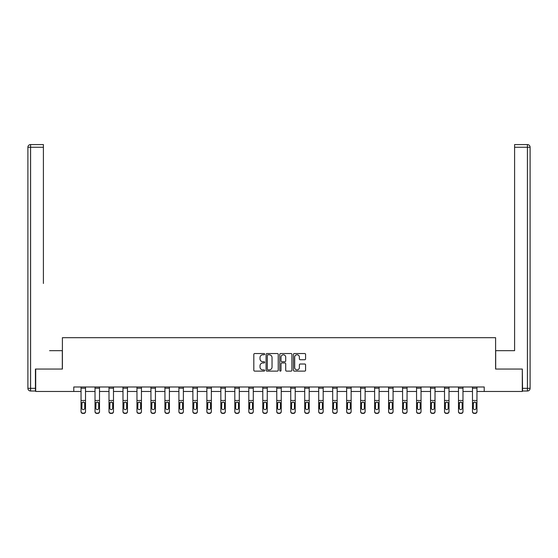 <?xml version="1.0" encoding="UTF-8"?>
<svg xmlns="http://www.w3.org/2000/svg" width="558" height="558" viewBox="0 0 558 558"><rect width="100%" height="100%" fill="white"/><g stroke="black" fill="none" stroke-linecap="round" stroke-linejoin="round"><path stroke-width="0.84" d="M264.659 354.149A0.614 0.614 0 0 0 264.046 353.535L254.699 353.535A0.879 0.879 0 0 0 253.82 354.414L253.82 370.247A0.879 0.879 0 0 0 254.699 371.126L264.046 371.126A0.614 0.614 0 0 0 264.659 370.512A0.614 0.614 0 0 0 264.046 369.898L262.839 369.898A2.818 2.818 0 0 1 260.021 367.08L260.021 365.762A2.818 2.818 0 0 1 262.839 362.951L264.046 362.951A0.614 0.614 0 0 0 264.659 362.33A0.614 0.614 0 0 0 264.046 361.717L262.839 361.717A2.818 2.818 0 0 1 260.021 358.899L260.021 357.58A2.818 2.818 0 0 1 262.839 354.769L264.046 354.769A0.614 0.614 0 0 0 264.659 354.149M304.71 359.736A0.879 0.879 0 0 0 305.589 358.857L305.589 354.414A0.879 0.879 0 0 0 304.71 353.535L294.324 353.535A0.879 0.879 0 0 0 293.445 354.414L293.445 370.247A0.879 0.879 0 0 0 294.324 371.126L304.71 371.126A0.879 0.879 0 0 0 305.589 370.247L305.589 364.883A0.879 0.879 0 0 0 304.71 364.004L300.267 364.004A0.879 0.879 0 0 0 299.388 364.883L299.388 367.548A2.351 2.351 0 0 1 297.03 369.898A2.351 2.351 0 0 1 294.68 367.548L294.68 357.12A2.351 2.351 0 0 1 297.03 354.769A2.351 2.351 0 0 1 299.388 357.12L299.388 358.857A0.879 0.879 0 0 0 300.267 359.736L304.71 359.736M43.405 144.571L30.585 144.571L43.405 144.571L37.665 144.571L43.405 144.571L43.405 147.256L30.585 147.256L30.585 388.319L35.426 388.319L35.426 369.054L62.398 369.054L62.398 337.688L495.602 337.688L495.602 369.054L522.302 369.054L522.302 391.458L484.218 391.458L484.218 386.98L73.782 386.98L73.782 391.458L81.043 391.458M35.698 369.054L35.698 391.458L73.782 391.458M278.233 354.414A0.879 0.879 0 0 0 277.354 353.535L266.968 353.535A0.879 0.879 0 0 0 266.089 354.414L266.089 370.247A0.879 0.879 0 0 0 266.968 371.126L277.354 371.126A0.879 0.879 0 0 0 278.233 370.247L278.233 354.414M280.646 353.535L291.032 353.535A0.879 0.879 0 0 1 291.911 354.414L291.911 370.247A0.879 0.879 0 0 1 291.032 371.126L286.589 371.126A0.879 0.879 0 0 1 285.71 370.247L285.71 363.83A0.879 0.879 0 0 0 284.824 362.951L281.881 362.951A0.879 0.879 0 0 0 281.002 363.83L281.002 370.512A0.614 0.614 0 0 1 280.388 371.126A0.614 0.614 0 0 1 279.767 370.512L279.767 354.414A0.879 0.879 0 0 1 280.646 353.535M85.52 391.458L95.02 391.458M99.505 391.458L108.998 391.458M113.483 391.458L122.983 391.458M127.461 391.458L136.961 391.458M141.439 391.458L150.939 391.458M155.424 391.458L164.924 391.458M169.402 391.458L178.902 391.458M183.38 391.458L192.88 391.458M197.365 391.458L206.858 391.458M211.343 391.458L220.842 391.458M225.32 391.458L234.82 391.458M239.298 391.458L248.798 391.458M253.283 391.458L262.783 391.458M267.261 391.458L276.761 391.458M281.239 391.458L290.739 391.458M295.217 391.458L304.717 391.458M309.202 391.458L318.702 391.458M323.18 391.458L332.68 391.458M337.158 391.458L346.658 391.458M351.142 391.458L360.635 391.458M365.12 391.458L374.62 391.458M379.098 391.458L388.598 391.458M393.076 391.458L402.576 391.458M407.061 391.458L416.561 391.458M421.039 391.458L430.539 391.458M435.017 391.458L444.517 391.458M449.002 391.458L458.495 391.458M462.98 391.458L472.48 391.458M476.957 391.458L484.218 391.458M267.938 354.769A0.614 0.614 0 0 0 267.324 355.383L267.324 369.284A0.614 0.614 0 0 0 267.938 369.898L269.214 369.898A2.818 2.818 0 0 0 272.032 367.08L272.032 357.58A2.818 2.818 0 0 0 269.214 354.769L267.938 354.769M285.71 357.162A2.351 2.351 0 0 0 283.352 354.811A2.351 2.351 0 0 0 281.002 357.162L281.002 360.838A0.879 0.879 0 0 0 281.881 361.717L284.824 361.717A0.879 0.879 0 0 0 285.71 360.838L285.71 357.162M81.043 403.071L81.043 411.372A1.793 1.779 -0 0 0 82.835 413.15L83.728 413.15A1.793 1.779 -0 0 0 85.52 411.372L85.52 411.651A1.793 1.779 180 0 1 83.728 413.429L83.728 413.15M84.718 408.17L84.718 403.448L84.718 408.17A1.437 1.423 180 0 1 83.282 409.593A1.437 1.423 180 0 0 84.718 408.17M81.845 408.449L81.845 408.17A1.437 1.423 180 0 0 83.282 409.593M82.535 402.22L81.845 403.343M84.028 402.22L83.282 402.011L84.558 402.792L84.718 403.448M85.52 386.98L85.52 411.372M81.043 386.98L81.043 411.372M82.835 413.15L83.728 413.429M82.835 413.429A1.793 1.779 180 0 1 81.043 411.651M81.043 402.792L82.005 402.792L81.845 408.17M82.005 402.792L83.282 402.011M62.315 369.054L62.315 350.682L49.585 350.682M43.405 147.256L43.405 283.471M27.9 388.319L30.585 388.319L30.585 391.012L35.426 391.012L30.585 391.012A2.685 2.685 0 0 1 27.9 388.319L27.9 147.256A2.685 2.685 0 0 1 30.585 144.571A2.685 2.685 0 0 0 27.9 147.256A2.685 2.685 0 0 1 30.585 144.571A2.685 2.685 0 0 0 27.9 147.256L30.585 147.256L30.585 144.571M35.426 388.319L35.426 391.012M508.415 350.682L514.595 350.682L514.595 144.571L527.415 144.571L514.595 144.571M495.685 369.054L495.685 350.682L514.595 350.682L514.595 283.471M522.574 388.319L527.415 388.319L527.415 391.012A2.685 2.685 0 0 0 530.1 388.319L530.1 147.256L530.1 388.319A2.685 2.685 0 0 1 527.415 391.012L522.574 391.012L522.302 369.054M527.415 144.571A2.685 2.685 0 0 1 530.1 147.256A2.685 2.685 0 0 0 527.415 144.571A2.685 2.685 0 0 1 530.1 147.256A2.685 2.685 0 0 0 527.415 144.571L527.415 147.256L514.595 147.256M95.02 403.071L95.02 411.372A1.793 1.779 -0 0 0 96.813 413.15L97.713 413.15A1.793 1.779 -0 0 0 99.505 411.372L99.505 411.651A1.793 1.779 180 0 1 97.713 413.429L97.713 413.15M98.696 408.17L98.696 403.448L98.696 408.17A1.437 1.423 180 0 1 97.259 409.593A1.437 1.423 180 0 0 98.696 408.17M95.83 408.449L95.83 408.17A1.437 1.423 180 0 0 97.259 409.593M96.513 402.22L95.83 403.343M98.013 402.22L97.259 402.011L98.536 402.792L98.696 403.448M108.998 403.071L108.998 411.372A1.793 1.779 -0 0 0 110.791 413.15L111.691 413.15A1.793 1.779 -0 0 0 113.483 411.372L113.483 411.651A1.793 1.779 180 0 1 111.691 413.429L111.691 413.15M112.674 408.17L112.674 403.448L112.674 408.17A1.437 1.423 180 0 1 111.244 409.593A1.437 1.423 180 0 0 112.674 408.17M109.807 408.449L109.807 408.17A1.437 1.423 180 0 0 111.244 409.593M110.491 402.22L109.807 403.343M111.991 402.22L111.244 402.011L112.514 402.792L112.674 403.448M99.505 386.98L99.505 411.372M95.02 386.98L95.02 411.372M96.813 413.15L97.713 413.429M96.813 413.429A1.793 1.779 180 0 1 95.02 411.651M95.02 402.792L95.99 402.792L95.83 408.17M95.99 402.792L97.259 402.011M113.483 386.98L113.483 411.372M108.998 386.98L108.998 411.372M110.791 413.15L111.691 413.429M110.791 413.429A1.793 1.779 180 0 1 108.998 411.651M108.998 402.792L109.968 402.792L109.807 408.17M109.968 402.792L111.244 402.011M122.983 403.071L122.983 411.372A1.793 1.779 -0 0 0 124.776 413.15L125.669 413.15A1.793 1.779 -0 0 0 127.461 411.372L127.461 411.651A1.793 1.779 180 0 1 125.669 413.429L125.669 413.15M126.652 408.17L126.652 403.448L126.652 408.17A1.437 1.423 180 0 1 125.222 409.593A1.437 1.423 180 0 0 126.652 408.17M123.785 408.449L123.785 408.17A1.437 1.423 180 0 0 125.222 409.593M124.476 402.22L123.785 403.343M125.968 402.22L125.222 402.011L126.499 402.792L126.652 403.448M136.961 403.071L136.961 411.372A1.793 1.779 -0 0 0 138.754 413.15L139.646 413.15A1.793 1.779 -0 0 0 141.439 411.372L141.439 411.651A1.793 1.779 180 0 1 139.646 413.429L139.646 413.15M140.637 408.17L140.637 403.448L140.637 408.17A1.437 1.423 180 0 1 139.2 409.593A1.437 1.423 180 0 0 140.637 408.17M137.77 408.449L137.77 408.17A1.437 1.423 180 0 0 139.2 409.593M138.454 402.22L137.77 403.343M139.946 402.22L139.2 402.011L140.477 402.792L140.637 403.448M150.939 403.071L150.939 411.372A1.793 1.779 -0 0 0 152.732 413.15L153.631 413.15A1.793 1.779 -0 0 0 155.424 411.372L155.424 411.651A1.793 1.779 180 0 1 153.631 413.429L153.631 413.15M154.615 408.17L154.615 403.448L154.615 408.17A1.437 1.423 180 0 1 153.178 409.593A1.437 1.423 180 0 0 154.615 408.17M151.748 408.449L151.748 408.17A1.437 1.423 180 0 0 153.178 409.593M152.432 402.22L151.748 403.343M153.931 402.22L153.178 402.011L154.454 402.792L154.615 403.448M127.461 386.98L127.461 411.372M122.983 386.98L122.983 411.372M124.776 413.15L125.669 413.429M124.776 413.429A1.793 1.779 180 0 1 122.983 411.651M122.983 402.792L123.946 402.792L123.785 408.17M123.946 402.792L125.222 402.011M141.439 386.98L141.439 411.372M136.961 386.98L136.961 411.372M138.754 413.15L139.646 413.429M138.754 413.429A1.793 1.779 180 0 1 136.961 411.651M136.961 402.792L137.924 402.792L137.77 408.17M137.924 402.792L139.2 402.011M155.424 386.98L155.424 411.372M150.939 386.98L150.939 411.372M152.732 413.15L153.631 413.429M152.732 413.429A1.793 1.779 180 0 1 150.939 411.651M150.939 402.792L151.909 402.792L151.748 408.17M151.909 402.792L153.178 402.011M164.924 403.071L164.924 411.372A1.793 1.779 -0 0 0 166.709 413.15L167.609 413.15A1.793 1.779 -0 0 0 169.402 411.372L169.402 411.651A1.793 1.779 180 0 1 167.609 413.429L167.609 413.15M168.593 408.17L168.593 403.448L168.593 408.17A1.437 1.423 180 0 1 167.163 409.593A1.437 1.423 180 0 0 168.593 408.17M165.726 408.449L165.726 408.17A1.437 1.423 180 0 0 167.163 409.593M166.41 402.22L165.726 403.343M167.909 402.22L167.163 402.011L168.439 402.792L168.593 403.448M169.402 386.98L169.402 411.372M164.924 386.98L164.924 411.372M166.709 413.15L167.609 413.429M166.709 413.429A1.793 1.779 180 0 1 164.924 411.651M164.924 402.792L165.886 402.792L165.726 408.17M165.886 402.792L167.163 402.011M178.902 403.071L178.902 411.372A1.793 1.779 -0 0 0 180.694 413.15L181.587 413.15A1.793 1.779 -0 0 0 183.38 411.372L183.38 411.651A1.793 1.779 180 0 1 181.587 413.429L181.587 413.15M182.578 408.17L182.578 403.448L182.578 408.17A1.437 1.423 180 0 1 181.141 409.593A1.437 1.423 180 0 0 182.578 408.17M179.704 408.449L179.704 408.17A1.437 1.423 180 0 0 181.141 409.593M180.394 402.22L179.704 403.343M181.887 402.22L181.141 402.011L182.417 402.792L182.578 403.448M183.38 386.98L183.38 411.372M178.902 386.98L178.902 411.372M180.694 413.15L181.587 413.429M180.694 413.429A1.793 1.779 180 0 1 178.902 411.651M178.902 402.792L179.864 402.792L179.704 408.17M179.864 402.792L181.141 402.011M192.88 403.071L192.88 411.372A1.793 1.779 -0 0 0 194.672 413.15L195.572 413.15A1.793 1.779 -0 0 0 197.365 411.372L197.365 411.651A1.793 1.779 180 0 1 195.572 413.429L195.572 413.15M196.556 408.17L196.556 403.448L196.556 408.17A1.437 1.423 180 0 1 195.119 409.593A1.437 1.423 180 0 0 196.556 408.17M193.689 408.449L193.689 408.17A1.437 1.423 180 0 0 195.119 409.593M194.372 402.22L193.689 403.343M195.872 402.22L195.119 402.011L196.395 402.792L196.556 403.448M197.365 386.98L197.365 411.372M192.88 386.98L192.88 411.372M194.672 413.15L195.572 413.429M194.672 413.429A1.793 1.779 180 0 1 192.88 411.651M192.88 402.792L193.842 402.792L193.689 408.17M193.842 402.792L195.119 402.011M206.858 403.071L206.858 411.372A1.793 1.779 -0 0 0 208.65 413.15L209.55 413.15A1.793 1.779 -0 0 0 211.343 411.372L211.343 411.651A1.793 1.779 180 0 1 209.55 413.429L209.55 413.15M210.533 408.17L210.533 403.448L210.533 408.17A1.437 1.423 180 0 1 209.104 409.593A1.437 1.423 180 0 0 210.533 408.17M207.667 408.449L207.667 408.17A1.437 1.423 180 0 0 209.104 409.593M208.35 402.22L207.667 403.343M209.85 402.22L209.104 402.011L210.373 402.792L210.533 403.448M211.343 386.98L211.343 411.372M206.858 386.98L206.858 411.372M208.65 413.15L209.55 413.429M208.65 413.429A1.793 1.779 180 0 1 206.858 411.651M206.858 402.792L207.827 402.792L207.667 408.17M207.827 402.792L209.104 402.011M220.842 403.071L220.842 411.372A1.793 1.779 -0 0 0 222.635 413.15L223.528 413.15A1.793 1.779 -0 0 0 225.32 411.372L225.32 411.651A1.793 1.779 180 0 1 223.528 413.429L223.528 413.15M224.511 408.17L224.511 403.448L224.511 408.17A1.437 1.423 180 0 1 223.081 409.593A1.437 1.423 180 0 0 224.511 408.17M221.645 408.449L221.645 408.17A1.437 1.423 180 0 0 223.081 409.593M222.335 402.22L221.645 403.343M223.828 402.22L223.081 402.011L224.358 402.792L224.511 403.448M225.32 386.98L225.32 411.372M220.842 386.98L220.842 411.372M222.635 413.15L223.528 413.429M222.635 413.429A1.793 1.779 180 0 1 220.842 411.651M220.842 402.792L221.805 402.792L221.645 408.17M221.805 402.792L223.081 402.011M234.82 403.071L234.82 411.372A1.793 1.779 -0 0 0 236.613 413.15L237.506 413.15A1.793 1.779 -0 0 0 239.298 411.372L239.298 411.651A1.793 1.779 180 0 1 237.506 413.429L237.506 413.15M238.496 408.17L238.496 403.448L238.496 408.17A1.437 1.423 180 0 1 237.059 409.593A1.437 1.423 180 0 0 238.496 408.17M235.629 408.449L235.629 408.17A1.437 1.423 180 0 0 237.059 409.593M236.313 402.22L235.629 403.343M237.806 402.22L237.059 402.011L238.336 402.792L238.496 403.448M239.298 386.98L239.298 411.372M234.82 386.98L234.82 411.372M236.613 413.15L237.506 413.429M236.613 413.429A1.793 1.779 180 0 1 234.82 411.651M234.82 402.792L235.783 402.792L235.629 408.17M235.783 402.792L237.059 402.011M248.798 403.071L248.798 411.372A1.793 1.779 -0 0 0 250.591 413.15L251.491 413.15A1.793 1.779 -0 0 0 253.283 411.372L253.283 411.651A1.793 1.779 180 0 1 251.491 413.429L251.491 413.15M252.474 408.17L252.474 403.448L252.474 408.17A1.437 1.423 180 0 1 251.037 409.593A1.437 1.423 180 0 0 252.474 408.17M249.607 408.449L249.607 408.17A1.437 1.423 180 0 0 251.037 409.593M250.291 402.22L249.607 403.343M251.791 402.22L251.037 402.011L252.314 402.792L252.474 403.448M253.283 386.98L253.283 411.372M248.798 386.98L248.798 411.372M250.591 413.15L251.491 413.429M250.591 413.429A1.793 1.779 180 0 1 248.798 411.651M248.798 402.792L249.768 402.792L249.607 408.17M249.768 402.792L251.037 402.011M262.783 403.071L262.783 411.372A1.793 1.779 -0 0 0 264.569 413.15L265.469 413.15A1.793 1.779 -0 0 0 267.261 411.372L267.261 411.651A1.793 1.779 180 0 1 265.469 413.429L265.469 413.15M266.452 408.17L266.452 403.448L266.452 408.17A1.437 1.423 180 0 1 265.022 409.593A1.437 1.423 180 0 0 266.452 408.17M263.585 408.449L263.585 408.17A1.437 1.423 180 0 0 265.022 409.593M264.269 402.22L263.585 403.343M265.768 402.22L265.022 402.011L266.299 402.792L266.452 403.448M267.261 386.98L267.261 411.372M262.783 386.98L262.783 411.372M264.569 413.15L265.469 413.429M264.569 413.429A1.793 1.779 180 0 1 262.783 411.651M262.783 402.792L263.746 402.792L263.585 408.17M263.746 402.792L265.022 402.011M276.761 403.071L276.761 411.372A1.793 1.779 -0 0 0 278.554 413.15L279.446 413.15A1.793 1.779 -0 0 0 281.239 411.372L281.239 411.651A1.793 1.779 180 0 1 279.446 413.429L279.446 413.15M280.437 408.17L280.437 403.448L280.437 408.17A1.437 1.423 180 0 1 279 409.593A1.437 1.423 180 0 0 280.437 408.17M277.563 408.449L277.563 408.17A1.437 1.423 180 0 0 279 409.593M278.254 402.22L277.563 403.343M279.746 402.22L279 402.011L280.276 402.792L280.437 403.448M281.239 386.98L281.239 411.372M276.761 386.98L276.761 411.372M278.554 413.15L279.446 413.429M278.554 413.429A1.793 1.779 180 0 1 276.761 411.651M276.761 402.792L277.724 402.792L277.563 408.17M277.724 402.792L279 402.011M290.739 403.071L290.739 411.372A1.793 1.779 -0 0 0 292.531 413.15L293.431 413.15A1.793 1.779 -0 0 0 295.217 411.372L295.217 411.651A1.793 1.779 180 0 1 293.431 413.429L293.431 413.15M294.415 408.17L294.415 403.448L294.415 408.17A1.437 1.423 180 0 1 292.978 409.593A1.437 1.423 180 0 0 294.415 408.17M291.548 408.449L291.548 408.17A1.437 1.423 180 0 0 292.978 409.593M292.232 402.22L291.548 403.343M293.731 402.22L292.978 402.011L294.254 402.792L294.415 403.448M295.217 386.98L295.217 411.372M290.739 386.98L290.739 411.372M292.531 413.15L293.431 413.429M292.531 413.429A1.793 1.779 180 0 1 290.739 411.651M290.739 402.792L291.701 402.792L291.548 408.17M291.701 402.792L292.978 402.011M304.717 403.071L304.717 411.372A1.793 1.779 -0 0 0 306.509 413.15L307.409 413.15A1.793 1.779 -0 0 0 309.202 411.372L309.202 411.651A1.793 1.779 180 0 1 307.409 413.429L307.409 413.15M308.393 408.17L308.393 403.448L308.393 408.17A1.437 1.423 180 0 1 306.963 409.593A1.437 1.423 180 0 0 308.393 408.17M305.526 408.449L305.526 408.17A1.437 1.423 180 0 0 306.963 409.593M306.209 402.22L305.526 403.343M307.709 402.22L306.963 402.011L308.232 402.792L308.393 403.448M309.202 386.98L309.202 411.372M304.717 386.98L304.717 411.372M306.509 413.15L307.409 413.429M306.509 413.429A1.793 1.779 180 0 1 304.717 411.651M304.717 402.792L305.686 402.792L305.526 408.17M305.686 402.792L306.963 402.011M318.702 403.071L318.702 411.372A1.793 1.779 -0 0 0 320.494 413.15L321.387 413.15A1.793 1.779 -0 0 0 323.18 411.372L323.18 411.651A1.793 1.779 180 0 1 321.387 413.429L321.387 413.15M322.371 408.17L322.371 403.448L322.371 408.17A1.437 1.423 180 0 1 320.941 409.593A1.437 1.423 180 0 0 322.371 408.17M319.504 408.449L319.504 408.17A1.437 1.423 180 0 0 320.941 409.593M320.194 402.22L319.504 403.343M321.687 402.22L320.941 402.011L322.217 402.792L322.371 403.448M323.18 386.98L323.18 411.372M318.702 386.98L318.702 411.372M320.494 413.15L321.387 413.429M320.494 413.429A1.793 1.779 180 0 1 318.702 411.651M318.702 402.792L319.664 402.792L319.504 408.17M319.664 402.792L320.941 402.011M332.68 403.071L332.68 411.372A1.793 1.779 -0 0 0 334.472 413.15L335.365 413.15A1.793 1.779 -0 0 0 337.158 411.372L337.158 411.651A1.793 1.779 180 0 1 335.365 413.429L335.365 413.15M336.355 408.17L336.355 403.448L336.355 408.17A1.437 1.423 180 0 1 334.919 409.593A1.437 1.423 180 0 0 336.355 408.17M333.489 408.449L333.489 408.17A1.437 1.423 180 0 0 334.919 409.593M334.172 402.22L333.489 403.343M335.665 402.22L334.919 402.011L336.195 402.792L336.355 403.448M337.158 386.98L337.158 411.372M332.68 386.98L332.68 411.372M334.472 413.15L335.365 413.429M334.472 413.429A1.793 1.779 180 0 1 332.68 411.651M332.68 402.792L333.642 402.792L333.489 408.17M333.642 402.792L334.919 402.011M346.658 403.071L346.658 411.372A1.793 1.779 -0 0 0 348.45 413.15L349.35 413.15A1.793 1.779 -0 0 0 351.142 411.372L351.142 411.651A1.793 1.779 180 0 1 349.35 413.429L349.35 413.15M350.333 408.17L350.333 403.448L350.333 408.17A1.437 1.423 180 0 1 348.896 409.593A1.437 1.423 180 0 0 350.333 408.17M347.467 408.449L347.467 408.17A1.437 1.423 180 0 0 348.896 409.593M348.15 402.22L347.467 403.343M349.65 402.22L348.896 402.011L350.173 402.792L350.333 403.448M351.142 386.98L351.142 411.372M346.658 386.98L346.658 411.372M348.45 413.15L349.35 413.429M348.45 413.429A1.793 1.779 180 0 1 346.658 411.651M346.658 402.792L347.627 402.792L347.467 408.17M347.627 402.792L348.896 402.011M360.635 403.071L360.635 411.372A1.793 1.779 -0 0 0 362.428 413.15L363.328 413.15A1.793 1.779 -0 0 0 365.12 411.372L365.12 411.651A1.793 1.779 180 0 1 363.328 413.429L363.328 413.15M364.311 408.17L364.311 403.448L364.311 408.17A1.437 1.423 180 0 1 362.881 409.593A1.437 1.423 180 0 0 364.311 408.17M361.445 408.449L361.445 408.17A1.437 1.423 180 0 0 362.881 409.593M362.128 402.22L361.445 403.343M363.628 402.22L362.881 402.011L364.158 402.792L364.311 403.448M365.12 386.98L365.12 411.372M360.635 386.98L360.635 411.372M362.428 413.15L363.328 413.429M362.428 413.429A1.793 1.779 180 0 1 360.635 411.651M360.635 402.792L361.605 402.792L361.445 408.17M361.605 402.792L362.881 402.011M374.62 403.071L374.62 411.372A1.793 1.779 -0 0 0 376.413 413.15L377.306 413.15A1.793 1.779 -0 0 0 379.098 411.372L379.098 411.651A1.793 1.779 180 0 1 377.306 413.429L377.306 413.15M378.296 408.17L378.296 403.448L378.296 408.17A1.437 1.423 180 0 1 376.859 409.593A1.437 1.423 180 0 0 378.296 408.17M375.422 408.449L375.422 408.17A1.437 1.423 180 0 0 376.859 409.593M376.113 402.22L375.422 403.343M377.606 402.22L376.859 402.011L378.136 402.792L378.296 403.448M379.098 386.98L379.098 411.372M374.62 386.98L374.62 411.372M376.413 413.15L377.306 413.429M376.413 413.429A1.793 1.779 180 0 1 374.62 411.651M374.62 402.792L375.583 402.792L375.422 408.17M375.583 402.792L376.859 402.011M388.598 403.071L388.598 411.372A1.793 1.779 -0 0 0 390.391 413.15L391.291 413.15A1.793 1.779 -0 0 0 393.076 411.372L393.076 411.651A1.793 1.779 180 0 1 391.291 413.429L391.291 413.15M392.274 408.17L392.274 403.448L392.274 408.17A1.437 1.423 180 0 1 390.837 409.593A1.437 1.423 180 0 0 392.274 408.17M389.407 408.449L389.407 408.17A1.437 1.423 180 0 0 390.837 409.593M390.091 402.22L389.407 403.343M391.59 402.22L390.837 402.011L392.114 402.792L392.274 403.448M393.076 386.98L393.076 411.372M388.598 386.98L388.598 411.372M390.391 413.15L391.291 413.429M390.391 413.429A1.793 1.779 180 0 1 388.598 411.651M388.598 402.792L389.561 402.792L389.407 408.17M389.561 402.792L390.837 402.011M402.576 403.071L402.576 411.372A1.793 1.779 -0 0 0 404.369 413.15L405.268 413.15A1.793 1.779 -0 0 0 407.061 411.372L407.061 411.651A1.793 1.779 180 0 1 405.268 413.429L405.268 413.15M406.252 408.17L406.252 403.448L406.252 408.17A1.437 1.423 180 0 1 404.822 409.593A1.437 1.423 180 0 0 406.252 408.17M403.385 408.449L403.385 408.17A1.437 1.423 180 0 0 404.822 409.593M404.069 402.22L403.385 403.343M405.568 402.22L404.822 402.011L406.091 402.792L406.252 403.448M407.061 386.98L407.061 411.372M402.576 386.98L402.576 411.372M404.369 413.15L405.268 413.429M404.369 413.429A1.793 1.779 180 0 1 402.576 411.651M402.576 402.792L403.546 402.792L403.385 408.17M403.546 402.792L404.822 402.011M416.561 403.071L416.561 411.372A1.793 1.779 -0 0 0 418.354 413.15L419.246 413.15A1.793 1.779 -0 0 0 421.039 411.372L421.039 411.651A1.793 1.779 180 0 1 419.246 413.429L419.246 413.15M420.23 408.17L420.23 403.448L420.23 408.17A1.437 1.423 180 0 1 418.8 409.593A1.437 1.423 180 0 0 420.23 408.17M417.363 408.449L417.363 408.17A1.437 1.423 180 0 0 418.8 409.593M418.054 402.22L417.363 403.343M419.546 402.22L418.8 402.011L420.076 402.792L420.23 403.448M421.039 386.98L421.039 411.372M416.561 386.98L416.561 411.372M418.354 413.15L419.246 413.429M418.354 413.429A1.793 1.779 180 0 1 416.561 411.651M416.561 402.792L417.524 402.792L417.363 408.17M417.524 402.792L418.8 402.011M430.539 403.071L430.539 411.372A1.793 1.779 -0 0 0 432.331 413.15L433.224 413.15A1.793 1.779 -0 0 0 435.017 411.372L435.017 411.651A1.793 1.779 180 0 1 433.224 413.429L433.224 413.15M434.215 408.17L434.215 403.448L434.215 408.17A1.437 1.423 180 0 1 432.778 409.593A1.437 1.423 180 0 0 434.215 408.17M431.348 408.449L431.348 408.17A1.437 1.423 180 0 0 432.778 409.593M432.031 402.22L431.348 403.343M433.524 402.22L432.778 402.011L434.054 402.792L434.215 403.448M435.017 386.98L435.017 411.372M430.539 386.98L430.539 411.372M432.331 413.15L433.224 413.429M432.331 413.429A1.793 1.779 180 0 1 430.539 411.651M430.539 402.792L431.501 402.792L431.348 408.17M431.501 402.792L432.778 402.011M444.517 403.071L444.517 411.372A1.793 1.779 -0 0 0 446.309 413.15L447.209 413.15A1.793 1.779 -0 0 0 449.002 411.372L449.002 411.651A1.793 1.779 180 0 1 447.209 413.429L447.209 413.15M448.193 408.17L448.193 403.448L448.193 408.17A1.437 1.423 180 0 1 446.756 409.593A1.437 1.423 180 0 0 448.193 408.17M445.326 408.449L445.326 408.17A1.437 1.423 180 0 0 446.756 409.593M446.009 402.22L445.326 403.343M447.509 402.22L446.756 402.011L448.032 402.792L448.193 403.448M449.002 386.98L449.002 411.372M444.517 386.98L444.517 411.372M446.309 413.15L447.209 413.429M446.309 413.429A1.793 1.779 180 0 1 444.517 411.651M444.517 402.792L445.486 402.792L445.326 408.17M445.486 402.792L446.756 402.011M458.495 403.071L458.495 411.372A1.793 1.779 -0 0 0 460.287 413.15L461.187 413.15A1.793 1.779 -0 0 0 462.98 411.372L462.98 411.651A1.793 1.779 180 0 1 461.187 413.429L461.187 413.15M462.17 408.17L462.17 403.448L462.17 408.17A1.437 1.423 180 0 1 460.741 409.593A1.437 1.423 180 0 0 462.17 408.17M459.304 408.449L459.304 408.17A1.437 1.423 180 0 0 460.741 409.593M459.987 402.22L459.304 403.343M461.487 402.22L460.741 402.011L462.01 402.792L462.17 403.448M462.98 386.98L462.98 411.372M458.495 386.98L458.495 411.372M460.287 413.15L461.187 413.429M460.287 413.429A1.793 1.779 180 0 1 458.495 411.651M458.495 402.792L459.464 402.792L459.304 408.17M459.464 402.792L460.741 402.011M472.48 403.071L472.48 411.372A1.793 1.779 -0 0 0 474.272 413.15L475.165 413.15A1.793 1.779 -0 0 0 476.957 411.372L476.957 411.651A1.793 1.779 180 0 1 475.165 413.429L475.165 413.15M476.155 408.17L476.155 403.448L476.155 408.17A1.437 1.423 180 0 1 474.719 409.593A1.437 1.423 180 0 0 476.155 408.17M473.282 408.449L473.282 408.17A1.437 1.423 180 0 0 474.719 409.593M473.972 402.22L473.282 403.343M475.465 402.22L474.719 402.011L475.995 402.792L476.155 403.448M476.957 386.98L476.957 411.372M472.48 386.98L472.48 411.372M474.272 413.15L475.165 413.429M474.272 413.429A1.793 1.779 180 0 1 472.48 411.651M472.48 402.792L473.442 402.792L473.282 408.17M473.442 402.792L474.719 402.011M81.043 386.994L85.52 386.994M84.558 402.792L85.52 402.792M81.043 400.477L85.52 400.477M81.043 388.222L85.52 388.222M530.1 388.319L527.415 388.319L527.415 147.256L530.1 147.256M95.02 386.994L99.505 386.994M98.536 402.792L99.505 402.792M95.02 400.477L99.505 400.477M95.02 388.222L99.505 388.222M108.998 386.994L113.483 386.994M112.514 402.792L113.483 402.792M108.998 400.477L113.483 400.477M108.998 388.222L113.483 388.222M122.983 386.994L127.461 386.994M126.499 402.792L127.461 402.792M122.983 400.477L127.461 400.477M122.983 388.222L127.461 388.222M136.961 386.994L141.439 386.994M140.477 402.792L141.439 402.792M136.961 400.477L141.439 400.477M136.961 388.222L141.439 388.222M150.939 386.994L155.424 386.994M154.454 402.792L155.424 402.792M150.939 400.477L155.424 400.477M150.939 388.222L155.424 388.222M164.924 386.994L169.402 386.994M168.439 402.792L169.402 402.792M164.924 400.477L169.402 400.477M164.924 388.222L169.402 388.222M178.902 386.994L183.38 386.994M182.417 402.792L183.38 402.792M178.902 400.477L183.38 400.477M178.902 388.222L183.38 388.222M192.88 386.994L197.365 386.994M196.395 402.792L197.365 402.792M192.88 400.477L197.365 400.477M192.88 388.222L197.365 388.222M206.858 386.994L211.343 386.994M210.373 402.792L211.343 402.792M206.858 400.477L211.343 400.477M206.858 388.222L211.343 388.222M220.842 386.994L225.32 386.994M224.358 402.792L225.32 402.792M220.842 400.477L225.32 400.477M220.842 388.222L225.32 388.222M234.82 386.994L239.298 386.994M238.336 402.792L239.298 402.792M234.82 400.477L239.298 400.477M234.82 388.222L239.298 388.222M248.798 386.994L253.283 386.994M252.314 402.792L253.283 402.792M248.798 400.477L253.283 400.477M248.798 388.222L253.283 388.222M262.783 386.994L267.261 386.994M266.299 402.792L267.261 402.792M262.783 400.477L267.261 400.477M262.783 388.222L267.261 388.222M276.761 386.994L281.239 386.994M280.276 402.792L281.239 402.792M276.761 400.477L281.239 400.477M276.761 388.222L281.239 388.222M290.739 386.994L295.217 386.994M294.254 402.792L295.217 402.792M290.739 400.477L295.217 400.477M290.739 388.222L295.217 388.222M304.717 386.994L309.202 386.994M308.232 402.792L309.202 402.792M304.717 400.477L309.202 400.477M304.717 388.222L309.202 388.222M318.702 386.994L323.18 386.994M322.217 402.792L323.18 402.792M318.702 400.477L323.18 400.477M318.702 388.222L323.18 388.222M332.68 386.994L337.158 386.994M336.195 402.792L337.158 402.792M332.68 400.477L337.158 400.477M332.68 388.222L337.158 388.222M346.658 386.994L351.142 386.994M350.173 402.792L351.142 402.792M346.658 400.477L351.142 400.477M346.658 388.222L351.142 388.222M360.635 386.994L365.12 386.994M364.158 402.792L365.12 402.792M360.635 400.477L365.12 400.477M360.635 388.222L365.12 388.222M374.62 386.994L379.098 386.994M378.136 402.792L379.098 402.792M374.62 400.477L379.098 400.477M374.62 388.222L379.098 388.222M388.598 386.994L393.076 386.994M392.114 402.792L393.076 402.792M388.598 400.477L393.076 400.477M388.598 388.222L393.076 388.222M402.576 386.994L407.061 386.994M406.091 402.792L407.061 402.792M402.576 400.477L407.061 400.477M402.576 388.222L407.061 388.222M416.561 386.994L421.039 386.994M420.076 402.792L421.039 402.792M416.561 400.477L421.039 400.477M416.561 388.222L421.039 388.222M430.539 386.994L435.017 386.994M434.054 402.792L435.017 402.792M430.539 400.477L435.017 400.477M430.539 388.222L435.017 388.222M444.517 386.994L449.002 386.994M448.032 402.792L449.002 402.792M444.517 400.477L449.002 400.477M444.517 388.222L449.002 388.222M458.495 386.994L462.98 386.994M462.01 402.792L462.98 402.792M458.495 400.477L462.98 400.477M458.495 388.222L462.98 388.222M472.48 386.994L476.957 386.994M475.995 402.792L476.957 402.792M472.48 400.477L476.957 400.477M472.48 388.222L476.957 388.222"/></g></svg>
